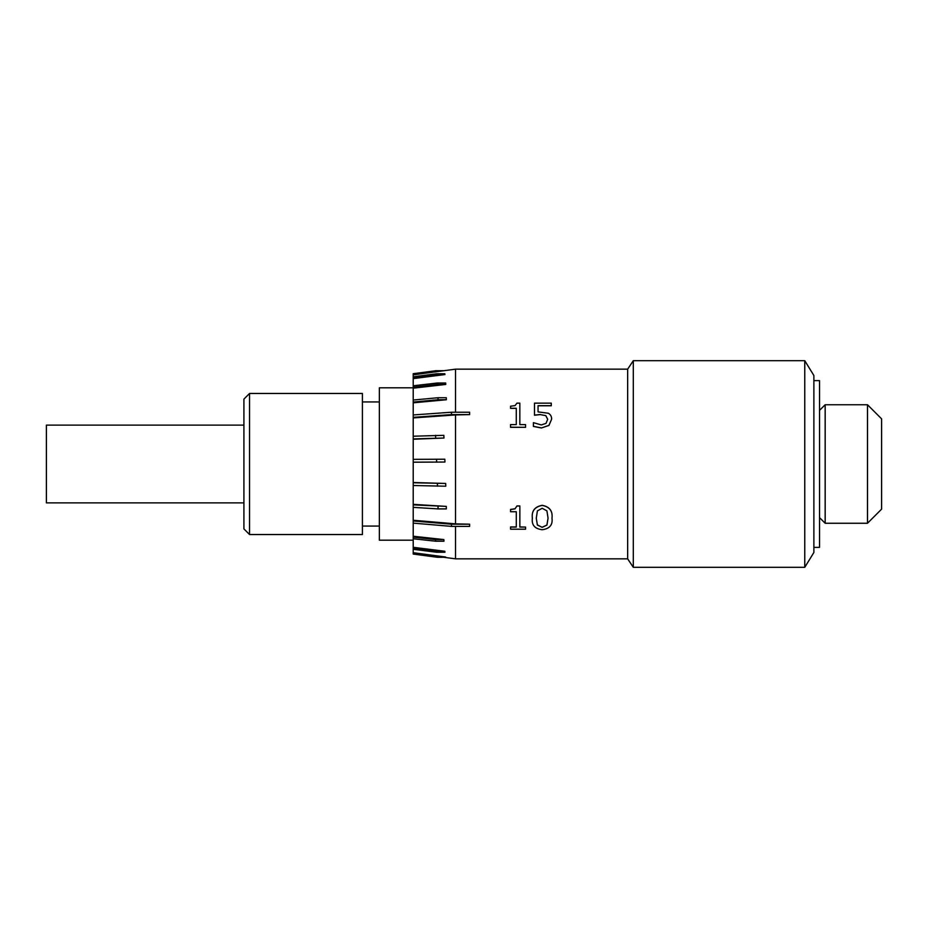 <?xml version="1.0" encoding="UTF-8"?>
<svg xmlns="http://www.w3.org/2000/svg" width="928" height="928" viewBox="0 0 928 928"><rect width="100%" height="100%" fill="white"/><g stroke="black" fill="none" stroke-linecap="round" stroke-linejoin="round"><path stroke-width="1.39" d="M813.879 547.369L819.528 547.369L819.528 380.631L813.879 380.631M804.762 567.31L813.879 552.485L813.879 375.515L804.762 360.69L633.302 360.69L633.302 567.31L804.762 567.31L804.762 360.69M633.302 567.31L627.653 558.842L627.653 369.158L633.302 360.69M510.551 427.228L525.55 427.321L510.551 427.321L510.551 424.606L516.27 424.606L516.27 408.366L510.551 408.366L510.551 406.22L515.052 405.606L516.954 403.146L519.842 403.146L519.842 424.606L519.842 403.286M538.054 411.893L548.425 413.262C550.664 414.677 551.731 416.649 551.626 419.201L548.958 425.442L541.407 427.982L533.414 426.439L533.414 422.658L541.279 424.931L546.035 423.365L547.694 419.224L545.815 415.628L540.305 414.607L534.482 415.222L534.482 403.146L551.267 403.146L551.267 405.791L538.054 405.791L538.054 411.893L538.054 405.664L551.267 405.664M547.694 419.328L545.815 415.744M525.561 527.081L525.561 529.192L510.562 529.192L510.562 526.93L516.281 526.93L516.281 511.722L510.562 511.722L510.562 509.426L515.063 508.753L516.966 505.946L519.854 505.946L519.854 527.081L525.561 527.081L519.854 526.93M532.347 518.102C531.477 510.992 534.748 506.723 542.172 505.308C549.55 506.688 552.821 510.945 551.998 518.079L551.998 518.195C552.868 524.97 549.585 528.798 542.172 529.714C534.772 528.821 531.489 524.993 532.347 518.23L532.347 518.102M627.653 369.158L455.532 369.158L455.532 412.229M469.638 414.607L469.638 412.229L451.437 412.229L451.565 414.607L469.638 414.607L455.532 414.92L455.532 523.856L469.638 524.216L451.437 524.216L413.215 520.968L413.215 554.062L437.471 557.287L445.765 557.287L437.39 557.02L413.215 553.807M627.653 558.842L455.532 558.842L455.532 526.385M379.355 401.928L362.419 401.928M379.355 526.072L362.419 526.072M362.419 534.54L362.419 393.46L249.551 393.46L249.551 534.54L362.419 534.54M249.551 534.54L243.913 528.902L243.913 399.098L249.551 393.46M243.913 425.117L46.4 425.117L46.4 502.883L243.913 502.883M413.215 387.811L379.355 387.811L379.355 540.189L413.215 540.189M413.215 520.968L413.215 374.842L455.532 369.158M413.215 374.842L413.215 373.694L435.673 370.748L413.215 373.74M469.638 524.216L469.638 526.385L451.565 526.385L413.215 523.125M413.215 520.26L455.532 523.856M451.437 524.216L451.565 526.385M413.215 536.245L443.839 539.574L443.967 541.21L435.673 541.21L413.215 538.762M443.839 539.574L435.545 539.574L413.215 537.138M435.545 539.574L435.673 541.21M413.215 547.3L444.837 551.255L444.941 552.241L436.659 552.241L413.215 549.306M444.837 551.255L436.543 551.255L413.215 548.332M436.543 551.255L436.659 552.241M413.215 552.705L445.672 557.02M451.565 414.607L413.215 417.345M413.215 417.936L455.532 414.92M451.437 412.229L413.215 414.955M413.215 439.257L443.967 438.028L413.215 438.921M443.967 438.028L443.839 435.336L413.215 436.218M435.545 435.336L435.673 438.028M413.215 462.214L444.941 462.04L413.215 462.167M444.941 462.04L444.837 459.221L413.215 459.348M436.543 459.221L436.659 462.04M413.215 482.514L445.672 483.453L445.765 486.214L413.215 485.506M445.672 483.453L413.215 482.757M437.39 483.453L437.471 486.214M413.215 504.356L446.298 506.398L413.215 504.867M438.016 506.398L438.074 508.904L413.215 507.361M446.298 506.398L446.356 508.904L438.074 508.904M443.851 370.713L435.545 370.713M413.215 378.624L444.941 374.552L436.659 374.552L413.215 377.557M444.941 374.552L444.837 373.787L436.543 373.787L413.215 376.791M436.543 373.787L436.659 374.552M413.215 388.182L445.765 384.447L437.471 384.447L413.215 387.231M445.765 384.447L445.672 383.009L437.39 383.009L413.215 385.781M437.39 383.009L437.471 384.447M413.215 402.833L446.356 399.748L446.298 397.729L438.016 397.729L413.215 400.038M438.016 397.729L438.074 399.748L413.215 402.056M446.356 399.748L438.074 399.748M543.321 369.158L541.001 369.158M516.27 424.606L516.27 408.239L510.551 408.239M525.55 427.228L525.55 424.606L519.842 424.606M551.626 419.201L548.958 425.349L541.407 427.982M541.407 427.889L533.414 426.346M545.815 415.628L540.305 414.607M540.305 414.491L534.482 415.106M516.966 505.946L519.854 506.038M515.063 508.753L516.966 506.038M510.562 509.542L515.063 508.857M510.562 527.081L516.281 527.081L516.281 511.722M532.347 518.23C531.477 511.096 534.748 506.827 542.172 505.4L542.172 505.308M542.172 505.4C549.55 506.792 552.821 511.061 551.998 518.195M546.917 510.876L542.172 508.277L537.393 510.899L536.28 518.23L537.37 525.028L542.172 527.348L546.928 525.086L548.065 518.195L546.917 510.876M536.28 518.102L537.37 525.028M537.37 524.888L542.172 527.348M542.172 527.197L546.928 525.086M546.928 524.935L548.065 518.079M881.6 418.853L881.6 509.147L867.494 523.253L867.494 404.747L881.6 418.853M819.528 410.385L825.166 404.747L825.166 523.253L867.494 523.253M443.816 557.287L455.532 558.842M825.166 404.747L867.494 404.747M819.528 517.615L825.166 523.253"/></g></svg>
